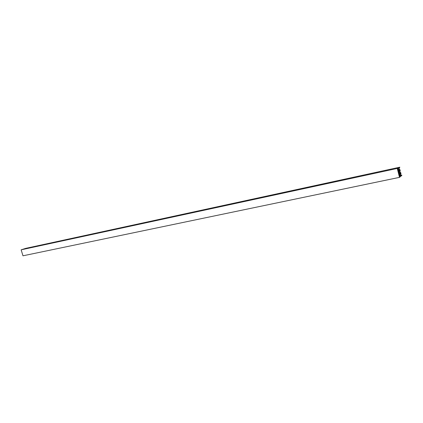 <?xml version="1.0" encoding="UTF-8"?>
<svg xmlns="http://www.w3.org/2000/svg" width="423" height="423" viewBox="0 0 423 423"><rect width="100%" height="100%" fill="white"/><g stroke="black" fill="none" stroke-linecap="round" stroke-linejoin="round"><path stroke-width="0.63" d="M24.233 248.941L22.604 249.427L24.233 248.941M399.814 167.196L25.761 248.354L21.15 249.819L397.271 168.439L399.814 167.196L399.333 168.386L398.614 168.386L397.668 169.211M23.889 249.142L26.496 248.407L23.889 249.147M25.428 248.782L26.744 248.359L25.428 248.782M398.075 169.126L397.588 168.888L398.001 170.543L398.318 170.035L399.476 169.66L397.869 170.004M399.476 169.66L399.375 169.258L397.768 169.602M399.375 169.258L397.757 169.554M399.492 169.184L400.116 169.967L400.19 170.982L399.92 171.463L399.069 171.643M399.92 171.463L399.82 171.056L398.381 172.076L398.741 173.515L399.058 173.002L400.206 172.616L398.598 172.954M400.206 172.616L400.105 172.214L398.503 172.552M400.105 172.214L398.487 172.505M400.227 172.135L400.851 172.917L400.925 173.932L400.655 174.413L399.809 174.593M400.655 174.413L400.555 174.012L399.116 175.032L399.502 176.597M399.677 176.56L399.777 175.968L399.37 176.053M399.777 175.968L400.914 175.534L399.323 175.868M400.914 175.534L400.999 175.09L399.222 175.46L400.962 175.111M400.999 175.09L401.771 175.085L401.85 175.402L399.486 177.364L22.979 255.804L21.15 249.819M399.486 177.364L397.271 168.439M398.159 171.331L399.952 170.538L399.788 169.893L398.212 170.638M399 171.151L398.307 171.701L398.106 170.903L398.418 170.421L398.841 170.506M399.254 174.731L400.681 173.488L400.528 172.843L398.942 173.604M399.397 174.699L399.037 174.657L398.841 173.858L399.153 173.377L399.576 173.467M399.74 174.117L398.894 174.292M399.952 170.538L398.106 170.934M400.681 173.488L398.841 173.879M397.895 170.125L398.318 170.035M398.635 173.092L399.058 173.002"/></g></svg>
